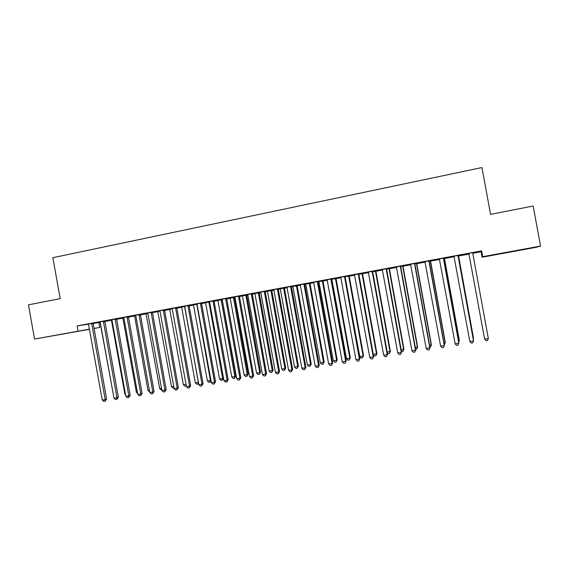 <?xml version="1.0" encoding="UTF-8"?>
<svg xmlns="http://www.w3.org/2000/svg" width="569" height="569" viewBox="0 0 569 569"><rect width="100%" height="100%" fill="white"/><g stroke="black" fill="none" stroke-linecap="round" stroke-linejoin="round"><path stroke-width="0.85" d="M93.081 323.469L100.137 322.346M104.746 321.492L111.503 320.24M116.503 319.316L122.961 318.121M128.352 317.118L134.504 315.98L134.682 316.442L148.011 390.476L149.398 390.256M140.294 314.906L146.141 313.825M152.328 312.68L157.862 311.648M164.462 310.432L169.676 309.465L169.854 309.927L183.367 384.815L186.042 384.388M176.689 308.163L181.575 307.26L181.753 307.722L195.338 382.901L198.339 382.418L184.754 306.634M189.015 305.88L193.574 305.034M201.433 303.576L205.665 302.793M213.958 301.257L217.849 300.539L218.027 301.008L231.796 377.062L234.876 376.571L221.128 299.742M226.583 298.917L230.125 298.263L230.31 298.732L244.144 375.085L247.245 374.587L233.432 297.459M234.343 297.48L235.146 297.331M239.314 296.556L242.501 295.965M246.704 295.19L247.999 294.948M252.145 294.18L254.976 293.654M259.158 292.879L260.958 292.544M265.083 291.783L267.551 291.328M271.712 290.553L274.03 290.126M278.12 289.365L280.225 288.981L280.41 289.457L294.514 367.019L297.715 366.507L283.639 288.156M284.365 288.213L287.203 287.686M291.271 286.932L292.999 286.612M297.118 285.844L300.482 285.225M304.529 284.472L305.873 284.223M309.97 283.469L313.882 282.743M317.9 281.996L318.86 281.819L319.045 282.302L333.356 360.803L336.635 360.277L322.353 280.979M322.929 281.065L327.388 280.24M331.386 279.5L331.947 279.393M335.995 278.646L341.009 277.715M344.978 276.982L359.779 356.571L363.114 356.038L348.69 276.1M349.167 276.2L354.743 275.168M362.446 273.739L368.591 272.601M375.832 271.264L382.56 270.012M389.324 268.76L396.65 267.402M402.937 266.242L410.861 264.77M416.657 263.696L425.192 262.117M430.491 261.135L439.652 259.436M444.439 258.546L454.233 256.733M458.507 255.943L468.984 254.179M472.69 253.312L481.068 251.761L482.078 257.231L482.711 256.69L540.55 246.064L536.268 247.28L482.078 257.231M98.842 322.587L99.717 327.445L93.942 328.505M89.561 329.316L34.567 339.046L89.532 329.145M34.567 339.046L28.45 304.842L60.186 298.633L52.853 257.7L481.936 167.556L490.57 214.371L533.146 206.035L540.55 246.064M116.503 319.181L117.769 318.946L116.503 319.138M111.439 320.119L112.086 319.956M104.803 320.973L100.144 321.834M140.763 314.685L140.294 314.757L140.763 314.685M134.433 315.859L135.906 315.539M128.409 316.592L123.786 317.452M157.791 311.528L160.109 311.051M152.385 312.146L147.798 313M181.504 307.139L184.705 306.492M176.746 307.63L172.187 308.469M205.587 302.672L209.691 301.862M201.497 303.035L196.974 303.874M235.104 297.203L234.371 297.338M230.054 298.135L235.089 297.153M226.647 298.369L222.166 299.202M260.908 292.402L254.898 293.533M260.915 292.416L259.187 292.736M252.209 293.632L247.764 294.458M284.393 288.063L280.147 288.853M278.191 288.81L273.781 289.628M309.998 283.319L304.536 284.28M305.795 284.102L304.529 284.329M304.6 283.917L300.24 284.72M336.023 278.497L331.386 279.308M331.862 279.265L331.386 279.358M331.45 278.931L327.139 279.735M362.474 273.597L358.69 274.244M358.755 273.867L354.487 274.663M389.36 268.611L386.458 269.101M386.522 268.717L382.304 269.5M416.686 263.547L414.694 263.86M410.818 264.635L410.405 264.656L410.797 264.585M414.765 263.483L410.605 264.251M444.474 258.397L443.429 258.539M439.602 259.3L438.201 259.507L439.588 259.251M443.5 258.148L439.389 258.916M475.023 252.679L472.661 253.12M475.03 252.728L472.725 253.162M468.792 253.888L466.495 254.315M468.87 253.824L466.466 254.265M475.108 252.231L466.26 253.874M475.122 252.287L472.732 252.728M468.664 253.482L466.281 253.923M481.068 251.761L481.637 250.858L77.114 325.909L88.558 324.159M458.052 255.453L453.97 256.206M458.536 255.787L457.981 255.837M454.19 256.598L452.277 256.896L454.169 256.548M429.069 260.83L424.936 261.598M430.52 260.979L428.998 261.214M425.15 261.975L424.246 262.096L425.128 261.932M400.583 266.114L396.394 266.889M402.966 266.086L400.519 266.491M372.581 271.306L368.335 272.089M375.86 271.114L372.51 271.683M345.049 276.413L340.753 277.21M349.195 276.057L344.978 276.783M317.971 281.435L313.633 282.238M322.964 280.915L317.907 281.804M318.775 281.691L317.9 281.854M291.342 286.371L286.954 287.189M297.146 285.702L291.278 286.74M292.921 286.484L291.271 286.769M265.147 291.228L260.723 292.053M271.74 290.41L267.473 291.2M239.378 296.008L234.912 296.84M247.942 294.778L242.43 295.844M247.956 294.82L246.733 295.048M214.022 300.717L209.52 301.549M217.771 300.411L222.337 299.522M189.072 305.34L184.534 306.186M193.503 304.913L197.144 304.187M164.519 309.892L159.946 310.745M169.605 309.344L172.357 308.782M140.351 314.38L135.742 315.233M146.069 313.704L147.961 313.306M116.56 318.789L111.922 319.65M128.352 316.99L129.22 316.826L128.352 316.954M122.89 318L123.95 317.758M93.138 323.135L88.465 324.003M104.746 321.364L106.396 321.058L104.746 321.314M100.066 322.232L98.209 322.531L100.308 322.139M65.2 333.669L53.251 335.76L65.179 333.562M93.928 328.413L99.717 327.445M77.114 325.909L78.038 331.051M481.637 250.858L482.711 256.69M519.362 250.104L507.15 252.401L519.362 250.104M472.683 252.899L488.344 338.555L484.632 339.145L468.948 254.002M488.344 338.555L487.555 340.504L486.068 340.739L484.632 339.145M468.764 253.838L468.991 254.208M457.988 255.41L473.522 340.916L469.838 341.507L453.941 256.157M458.066 255.396L473.515 340.589L472.754 342.851L471.281 343.086L469.838 341.507M443.372 258.12L458.82 343.256L455.172 343.84L439.36 258.867M443.514 258.091L458.884 342.922L458.088 345.184L456.623 345.411L455.172 343.84M473.116 338.42L473.479 338.057L458.55 255.737M473.23 339.017L473.486 338.363L458.479 255.744M458.486 340.767L459.339 340.319L444.481 258.34M458.728 342.083L459.283 340.639L444.353 258.369M428.884 260.808L444.254 345.582L440.634 346.158L424.901 261.548M429.083 260.773L444.375 345.234L443.543 347.495L442.092 347.723L440.634 346.158M414.517 263.468L429.808 347.879L426.217 348.456L410.569 264.201M414.78 263.426L429.993 347.531L429.126 349.786L427.689 350.013L426.217 348.456M429.993 347.531L429.126 349.786M443.984 343.086L445.314 342.566L430.534 260.929M444.289 344.778L445.2 342.894L430.342 260.965M429.602 345.39L431.409 344.8L416.7 263.49M431.409 344.8L430.569 346.969L431.238 345.127L416.451 263.539M430.569 346.969L429.908 347.076M400.277 266.114L415.491 350.163L411.928 350.732L396.365 266.84M400.597 266.057L415.733 349.8L414.829 352.055L413.407 352.282L411.928 350.732M415.733 349.8L414.829 352.055M415.342 347.673L417.61 347.005L402.98 266.036M417.61 347.005L416.743 349.174L417.383 347.346L402.674 266.093M416.743 349.174L415.647 349.352M386.152 268.732L401.287 352.424L397.759 352.993L382.276 269.45M386.536 268.66L401.593 352.055L400.654 354.302L399.246 354.53L397.759 352.993M401.593 352.055L400.654 354.302M401.202 349.935L403.933 349.195L389.367 268.561M403.933 349.195L403.03 351.365L403.649 349.544L389.011 268.625M403.03 351.365L401.465 351.379M372.154 271.328L387.212 354.672L383.712 355.227L368.307 272.046M372.595 271.249L387.574 354.295L386.6 356.535L385.206 356.756L383.712 355.227M387.574 354.295L386.6 356.535M358.271 273.902L373.25 356.898L369.779 357.446L354.459 274.614M358.769 273.81L373.669 356.507L372.667 358.747L371.28 358.968L369.779 357.446M373.669 356.507L372.667 358.747M344.508 276.456L359.409 359.103L355.966 359.651L340.724 277.16M345.056 276.356L359.885 358.705L358.854 360.945L357.474 361.166L355.966 359.651M359.885 358.705L358.854 360.945M330.859 278.988L345.689 361.287L342.275 361.834L327.104 279.685M331.464 278.881L346.222 360.888L345.148 363.122L343.783 363.335L342.275 361.834M346.222 360.888L345.148 363.122M317.324 281.499L332.076 363.456L328.69 363.996L313.604 282.188M317.979 281.378L332.666 363.05L331.563 365.277L330.212 365.497L328.69 363.996M332.666 363.05L331.563 365.277M303.896 283.988L318.583 365.611L315.226 366.144L300.212 284.678M304.607 283.86L319.223 365.191L318.583 365.611L318.092 367.418L316.748 367.631L315.226 366.144M319.223 365.191L318.092 367.418M290.588 286.463L305.197 367.745L301.869 368.271L286.925 287.139M291.349 286.321L305.887 367.318L305.197 367.745L304.728 369.544L303.398 369.75L301.869 368.271M305.887 367.318L304.728 369.544M277.388 288.91L291.918 369.857L288.618 370.383L273.753 289.578M278.198 288.76L292.665 369.43L291.918 369.857L291.477 371.649L290.154 371.856L288.618 370.383M292.665 369.43L291.477 371.649M264.293 291.335L278.753 371.955L275.481 372.475L260.694 292.004M265.154 291.179L279.55 371.521L278.753 371.955L278.333 373.733L277.025 373.94L275.481 372.475M279.55 371.521L278.333 373.733M387.19 352.183L390.362 351.372L375.874 271.057M390.362 351.372L389.431 353.534L390.028 351.727L375.462 271.136M389.431 353.534L388.079 353.754L387.333 352.986M373.285 354.409L376.906 353.527L362.489 273.54M376.906 353.527L375.945 355.689L376.514 353.89L362.026 273.625M375.945 355.689L374.601 355.902L373.321 354.601M363.555 355.668L362.567 357.823L363.555 355.668L349.21 276.001M362.567 357.823L361.237 358.036L359.779 356.571M331.834 279.223L346.514 358.69L349.821 358.164L350.319 357.787L336.037 278.44M350.319 357.787L349.295 359.942L349.821 358.164L335.468 278.547M349.295 359.942L347.972 360.156L346.514 358.69M337.182 359.893L336.13 362.04L337.182 359.893L322.972 280.866M336.13 362.04L334.821 362.254L333.356 360.803M305.766 284.052L320.304 362.894L323.555 362.368L324.159 361.976L310.013 283.27M324.159 361.976L323.078 364.124L323.555 362.368L309.344 283.39M323.078 364.124L321.777 364.331L320.304 362.894M292.893 286.442L307.36 364.964L310.582 364.445L311.236 364.053L297.153 285.652M311.236 364.053L310.119 366.194L310.582 364.445L296.442 285.78M310.119 366.194L308.832 366.4L307.36 364.964M298.412 366.102L297.274 368.243L297.715 366.507L298.412 366.102L284.4 288.014M297.274 368.243L295.994 368.449L294.514 367.019M267.444 291.157L281.769 369.061L284.948 368.556L285.695 368.143L271.747 290.361M285.695 368.143L284.528 370.277L284.948 368.556L270.936 290.51M284.528 370.277L283.255 370.483L281.769 369.061M251.306 293.746L265.702 374.039L262.451 374.551L247.735 294.408M252.216 293.576L266.548 373.591L265.702 374.039L265.296 375.803L264.002 376.009L262.451 374.551M266.548 373.591L265.296 375.803M254.876 293.49L269.13 371.088L272.281 370.583L273.07 370.163L259.194 292.686M273.07 370.163L271.882 372.297L272.281 370.583L258.333 292.843M271.882 372.297L270.624 372.496L269.13 371.088M238.425 296.136L252.75 376.102L249.528 376.614L234.883 296.79M239.385 295.958L253.646 375.647L252.75 376.102L252.366 377.859L251.078 378.065L249.528 376.614M253.646 375.647L252.366 377.859M242.401 295.802L256.583 373.093L259.713 372.595L260.552 372.169L246.74 294.998M260.552 372.169L259.336 374.302L259.713 372.595L245.836 295.162M259.336 374.302L258.084 374.502L256.583 373.093M225.644 298.505L239.905 378.15L236.704 378.655L222.138 299.159M226.661 298.32L240.843 377.688L239.905 378.15L239.542 379.893L238.262 380.099L236.704 378.655M240.843 377.688L239.542 379.893M248.134 374.16L246.889 376.287L247.245 374.587L248.134 374.16L234.385 297.288M246.889 376.287L245.644 376.486L244.144 375.085M212.977 300.859L227.159 380.177L223.994 380.682L209.492 301.506M214.029 300.66L228.155 379.715L227.159 380.177L226.818 381.913L225.552 382.119L223.994 380.682M228.155 379.715L226.818 381.913M235.808 376.137L234.535 378.257L234.876 376.571L235.808 376.137L222.123 299.557M234.535 378.257L233.304 378.456L231.796 377.062M200.402 303.192L214.52 382.19L211.376 382.695L196.945 303.832M201.504 302.985L215.559 381.721L214.52 382.19L214.2 383.919L212.948 384.118L211.376 382.695M215.559 381.721L214.2 383.919M205.565 302.63L219.549 379.025L222.6 378.534L208.915 302.004M223.539 378.179L222.28 380.213L221.064 380.412L219.549 379.025M222.28 380.213L222.6 378.534L223.525 378.115M187.934 305.503L201.981 384.189L198.866 384.687L184.505 306.136M189.079 305.29L203.069 383.712L201.981 384.189L201.682 385.91L200.437 386.109L198.866 384.687M203.069 383.712L201.682 385.91M193.474 304.87L207.393 380.974L210.423 380.483L196.803 304.251M211.049 380.874L210.53 381.97L208.908 382.347L207.393 380.974M210.125 382.155L210.423 380.483L210.935 380.263M175.565 307.793L189.548 386.173L186.454 386.664L172.158 308.426M176.753 307.573L190.679 385.69L189.548 386.173L189.264 387.88L188.026 388.079L186.454 386.664M190.679 385.69L189.264 387.88M198.652 383.534L196.853 384.274L195.338 382.901M198.055 384.082L198.446 382.375M163.289 310.069L177.208 388.136L174.135 388.627L159.917 310.695M164.526 309.842L178.382 387.653L177.208 388.136L176.945 389.836L175.721 390.035L174.135 388.627M178.382 387.653L176.945 389.836M186.312 385.896L184.889 386.18L183.367 384.815M186.198 385.27L186.084 385.988M151.112 312.331L164.967 390.092L161.923 390.576L147.769 312.95M152.4 312.089L166.184 389.594L164.967 390.092L164.726 391.778L163.509 391.97L161.923 390.576M166.184 389.594L164.726 391.778M157.762 311.492L171.489 386.721L173.73 386.358M174.007 387.916L173.019 388.079L171.489 386.721M139.035 314.572L152.819 392.027L149.803 392.51L135.714 315.19M140.358 314.323L154.085 391.529L152.819 392.027L152.599 393.705L151.39 393.897L149.803 392.51M154.085 391.529L152.599 393.705M146.041 313.661L159.704 388.606L161.518 388.314M161.795 389.865L161.24 389.957L159.704 388.606M127.051 316.791L140.771 393.947L137.776 394.424L123.758 317.402M128.416 316.542L142.079 393.442L140.771 393.947L140.571 395.619L139.369 395.804L137.776 394.424M142.079 393.442L140.571 395.619M149.675 391.799L148.011 390.476M115.158 319.003L128.822 395.853L125.849 396.323L111.894 319.607M116.567 318.74L130.166 395.341L128.822 395.853L128.637 397.511L127.442 397.703L125.849 396.323M130.166 395.341L128.637 397.511M122.868 317.957L136.404 392.34L137.371 392.183M137.584 393.357L136.404 392.34M103.366 321.186L116.958 397.738L114.006 398.215L100.123 321.791M104.81 320.916L118.345 397.226L116.958 397.738L116.787 399.395L115.614 399.58L114.006 398.215M118.345 397.226L116.787 399.395M111.41 320.084L124.888 394.182L125.443 394.097M125.564 394.765L124.888 394.182M91.659 323.363L105.194 399.616L102.264 400.085L88.437 323.953M93.145 323.085L106.616 399.097L105.194 399.616L105.037 401.259L103.871 401.444L102.264 400.085M106.616 399.097L105.037 401.259M100.037 322.189L113.608 395.988M386.109 268.952L386.479 268.938M386.102 269.493L386.472 269.478M372.112 271.548L372.539 271.527M372.105 272.089L372.531 272.06M358.228 274.123L358.712 274.087M358.221 274.663L358.705 274.621M344.465 276.676L344.999 276.626M344.458 277.21L344.999 277.16M330.817 279.208L331.407 279.151M330.809 279.742L331.4 279.678M317.282 281.719L317.929 281.648M317.274 282.245L317.922 282.174M303.853 284.208L304.557 284.13M303.853 284.735L304.55 284.649M290.546 286.676L291.3 286.584M290.539 287.196L291.292 287.11M277.345 289.123L278.149 289.024M277.338 289.642L278.141 289.543M264.251 291.548L265.104 291.442M264.244 292.068L265.104 291.961M375.81 271.84L375.412 271.868M375.817 271.321L375.419 271.349M362.425 274.322L361.976 274.358M362.432 273.803L361.984 273.838M349.153 276.776L348.648 276.826M349.153 276.264L348.648 276.306M335.98 279.215L335.426 279.272M335.987 278.703L335.426 278.76M322.915 281.634L322.31 281.698M322.922 281.122L322.31 281.186M309.956 284.038L309.301 284.109M309.963 283.526L309.301 283.597M297.103 286.413L296.392 286.499M297.103 285.908L296.399 285.994M284.351 288.775L283.597 288.867M284.351 288.27L283.597 288.362M271.697 291.115L270.894 291.221M271.697 290.617L270.894 290.716M251.263 293.96L252.167 293.839M251.263 294.479L252.167 294.358M259.144 293.44L258.298 293.554M259.144 292.943L258.298 293.049M238.383 296.349L239.336 296.221M238.383 296.862L239.336 296.733M246.69 295.745L245.794 295.866M246.69 295.247L245.794 295.368M225.609 298.718L226.611 298.583M225.601 299.23L226.604 299.095M234.328 298.035L233.39 298.163M234.336 297.537L233.397 297.665M212.934 301.065L213.98 300.923M212.934 301.577L213.98 301.428M222.074 300.304L221.085 300.439M222.074 299.813L221.092 299.948M200.366 303.398L201.462 303.241M200.359 303.903L201.454 303.754M209.854 302.566L208.88 302.701M209.762 302.082L208.88 302.21M187.891 305.709L189.036 305.546M187.891 306.214L189.036 306.051M197.308 304.87L196.767 304.941M197.215 304.387L196.767 304.451M175.522 308L176.71 307.829M175.522 308.505L176.71 308.334M163.253 310.276L164.484 310.098M163.253 310.781L164.484 310.603M151.077 312.537L152.35 312.345M151.077 313.035L152.35 312.85M139 314.778L140.315 314.579M139 315.276L140.315 315.077M127.015 316.997L128.374 316.791M127.015 317.495L128.374 317.289M115.123 319.202L116.524 318.989M115.123 319.7L116.524 319.486M103.33 321.385L104.767 321.172M103.33 321.883L104.767 321.663M91.623 323.562L93.103 323.334M91.623 324.053L93.103 323.825"/></g></svg>
